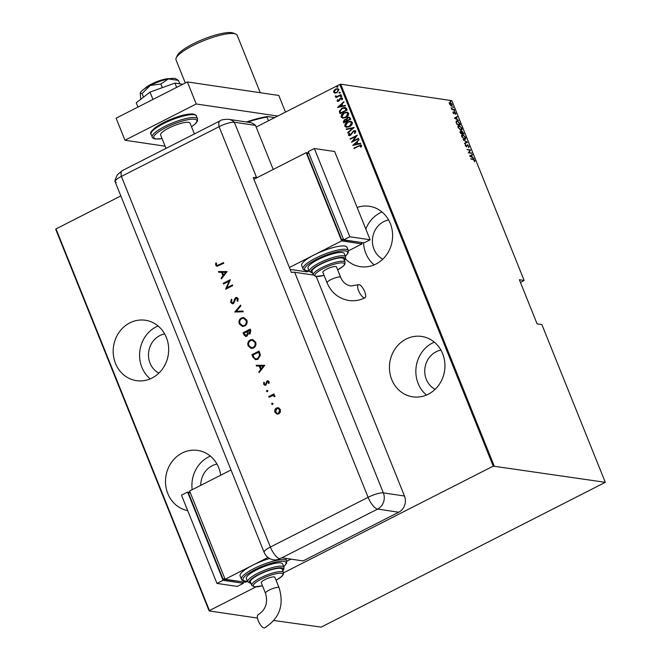<?xml version="1.0" encoding="UTF-8"?>
<svg xmlns="http://www.w3.org/2000/svg" width="661" height="661" viewBox="0 0 661 661"><rect width="100%" height="100%" fill="white"/><g stroke="black" fill="none" stroke-linecap="round" stroke-linejoin="round"><path stroke-width="0.99" d="M442.639 353.685A30.522 27.696 -81.6 0 0 421.66 336.441A30.522 27.696 -81.6 0 0 395.278 348.628A30.522 27.696 -81.6 0 0 391.742 379.588A30.522 27.696 -81.6 0 0 412.72 396.831A30.522 27.696 -81.6 0 0 439.102 384.652A30.522 27.696 -81.6 0 0 442.639 353.685M434.318 342.142A30.522 27.696 -81.6 0 0 418.157 383.504A30.522 27.696 -81.6 0 0 426.477 395.047M220.7 475.218A30.522 27.696 -81.6 0 0 218.7 467.666A30.522 27.696 -81.6 0 0 197.722 450.422A30.522 27.696 -81.6 0 0 171.339 462.601A30.522 27.696 -81.6 0 0 167.803 493.569A30.522 27.696 -81.6 0 0 187.707 510.623M210.38 456.115A30.522 27.696 -81.6 0 0 192.194 489.727M345.463 258.864A30.522 27.696 -81.6 0 0 360.394 266.672A30.522 27.696 -81.6 0 0 386.776 254.493A30.522 27.696 -81.6 0 0 390.312 223.525A30.522 27.696 -81.6 0 0 369.334 206.282A30.522 27.696 -81.6 0 0 357.155 207.463M381.992 211.983A30.522 27.696 -81.6 0 0 365.822 229.036M363.558 242.81A30.522 27.696 -81.6 0 0 365.83 253.345A30.522 27.696 -81.6 0 0 374.159 264.887M166.374 337.498A30.522 27.696 -81.6 0 0 145.395 320.255A30.522 27.696 -81.6 0 0 119.013 332.442A30.522 27.696 -81.6 0 0 115.477 363.401A30.522 27.696 -81.6 0 0 136.455 380.645A30.522 27.696 -81.6 0 0 162.837 368.466A30.522 27.696 -81.6 0 0 166.374 337.498M158.053 325.956A30.522 27.696 -81.6 0 0 141.892 367.318A30.522 27.696 -81.6 0 0 150.212 378.86M158.871 373.135A20.755 18.83 98.4 0 1 150.039 363.17A20.755 18.83 98.4 0 1 164.672 333.945M382.81 259.162A20.755 18.83 98.4 0 1 373.977 249.197A20.755 18.83 98.4 0 1 388.61 219.973M200.787 485.348A20.755 18.83 98.4 0 1 216.998 464.105M435.136 389.321A20.755 18.83 98.4 0 1 426.304 379.356A20.755 18.83 98.4 0 1 440.937 350.132M273.877 620.505L321.196 627.115L605.294 482.323L541.88 324.584L537.104 323.873L519.372 279.752L524.14 280.462L520.48 282.528M335.003 93.143L333.615 92.267L333.945 90.524L335.614 89.111L337.821 88.665L339.01 89.524L337.044 92.672L334.788 93.118M335.953 96.167L337.374 96.341L340.944 94.622L341.109 95.019L335.895 97.663L336.507 96.878L335.309 95.936L336.532 96.473M336.061 97.588L336.705 96.911L335.284 96.423L335.309 95.936M337.821 101.43L337.118 100.984L337.507 99.712L338.06 99.761L337.763 100.67L338.655 100.794L339.903 98.679L341.869 97.861L342.555 98.349L342.241 99.687L341.654 99.654L341.919 98.687L340.836 98.497L338.845 101.174L337.118 100.984L337.713 101.414M337.763 100.67L339.085 100.439M341.853 99.687L342.125 98.712L340.836 98.497M346.579 108.644L347.157 110.065L340.027 113.692L339.324 111.18L342.167 108.074L345.158 107.388L346.579 108.644M350.817 119.17L343.687 122.797L343.34 121.93L344.538 119.624L346.265 119.36L347.719 117.526L349.355 117.195L350.817 119.17M346.009 119.294L347.719 117.526M354.156 127.49L347.826 133.092L347.653 132.663L352.767 128.135L346.372 129.465L346.199 129.035L354.156 127.49M358.493 138.273L358.65 138.67L351.528 142.297L355.915 136.373L350.297 139.231L350.14 138.835L357.262 135.208L352.891 141.132L358.493 138.273M360.799 147.081L361.071 145.858L358.774 146.122L354.04 148.535L353.875 148.138L360.914 144.966L361.617 145.494L361.237 147.015L360.592 147.056L360.551 145.569M605.294 482.323L493.23 466.129L339.804 84.468L256.154 127.044M120.839 195.912L56.011 228.904L209.438 610.566L209.132 610.921L257.468 618.076M493.23 466.129L283.577 572.831M255.857 586.943L209.438 610.566M352.759 145.37L359.055 139.661L357.196 141.892L357.973 143.817L360.509 143.288L360.683 143.718L352.759 145.37M354.924 133.398L355.362 131.655L353.594 131.349L350.504 135.307L349.157 135.596L348.397 135.059L349.132 133.266L349.719 133.415L349.148 134.737L350.313 134.927L353.445 130.952L355.007 130.647L355.899 131.258L354.891 133.431L354.379 133.233L355.164 131.63L354.627 131.184M349.148 134.737L350.52 134.96L351.115 134.158M349.553 126.615L346.422 127.267L344.835 126.185C344.736 124.136 345.662 122.698 347.603 121.88L350.727 121.236L352.305 122.335C352.387 124.367 351.47 125.788 349.553 126.615M345.893 117.501L342.762 118.162L341.167 117.08C341.076 115.031 342.001 113.593 343.943 112.767L347.066 112.13L348.644 113.229C348.727 115.254 347.802 116.683 345.893 117.501M337.523 107.454L343.811 101.744L343.984 102.182L341.952 103.975L342.729 105.9L345.265 105.372L345.439 105.81L337.523 107.454M341.2 96.754L340.448 96.663L340.878 95.969L341.638 96.06L340.646 96.696L340.878 95.969L341.638 96.06M339.729 93.094L338.977 93.003L339.407 92.3L340.159 92.4L339.729 93.094L338.977 93.003L339.407 92.3L340.159 92.4M337.341 87.153L336.589 87.062L337.019 86.36L337.771 86.459L336.788 87.095L337.019 86.36L337.771 86.459M450.513 105.322L449.554 103.951L449.455 102.703L450.191 102.372L452.24 104.347L451.62 105.934L450.513 105.322M449.455 102.703L450.306 102.761M452.083 105.876L451.62 105.934M454.388 109.784L451.785 109.404L451.157 107.726L452.43 109.048L454.388 109.784M453.058 112.667L453.066 111.825L453.925 113.254L454.636 112.056L455.793 113.171L455.834 114.097L454.809 112.453L454.099 113.651L453.058 112.667M453.603 113.419L454.115 113.171M454.809 112.453L454.198 112.742L454.14 113.221L454.553 113.014M459.866 123.409L460.436 124.838L456.883 124.309L456.049 121.946L457.189 120.814L459.577 123.557M456.445 120.897L457.453 121.227M464.096 133.943L460.543 133.415L460.51 131.266L461.469 131.894L462.014 131.118L464.096 133.943M460.196 131.308L461.064 132.101M461.238 132.01L462.08 131.506M467.443 142.255L464.683 143.71L464.509 143.28L466.732 142.107L463.047 139.653L467.443 142.255L464.675 143.701M471.78 153.046L468.385 152.914L469.946 150.262L466.988 149.452L470.541 149.981L468.98 152.633L471.78 153.046L471.417 153.369M473.251 159.499L470.731 158.756L473.127 159.111L474.805 160.367L474.838 161.416L473.251 159.499M524.14 280.462L451.868 100.662L340.721 84.203L494.147 465.865M469.616 155.988L472.334 154.434L471.623 155.327L472.4 157.26L473.962 158.491L469.616 155.988M469.087 146.139L468.864 147.403L468.715 146.081L467.757 145.098L466.608 146.792L465.344 145.569L465.468 144.478L466.435 146.395L467.6 144.701L468.781 146.296M467.757 145.098L466.641 146.825M466.104 146.56L466.773 146.164M464.6 139.322L461.775 136.695C461.378 135.001 461.675 134.29 462.675 134.571L465.501 137.215C465.881 138.884 465.584 139.587 464.6 139.322L465.27 139.248M461.998 134.646L462.915 134.976M460.94 130.217L458.114 127.59C457.718 125.896 458.015 125.185 459.015 125.458L461.841 128.11C462.221 129.779 461.923 130.481 460.94 130.217L461.601 130.134M458.337 125.532L459.255 125.871M454.371 118.071L457.09 116.518L456.379 117.418L457.156 119.344L458.726 120.575L454.371 118.071M454.735 111.238L454.413 110.445L454.735 111.238L454.008 110.651M453.264 107.569L452.942 106.776L453.264 107.569L452.537 106.991M450.876 101.629L450.554 100.844L450.612 101.48M209.132 610.921L55.706 229.26L56.011 228.904M339.804 84.468L340.721 84.203M470.847 159.045L473.573 159.565M474.4 160.573L474.433 161.623M471.929 154.649L472.508 154.864M472.103 155.071L471.623 155.327M471.343 155.475L469.971 156.194L471.954 157.004L471.343 155.475L470.277 156.037M467.104 149.733L470.541 149.981M470.136 150.187L470.582 150.072M470.169 150.278L468.98 152.633M468.575 152.84L471.367 153.253M468.682 146.345L468.459 147.61M465.245 144.891L465.84 144.883M465.427 145.09L465.319 145.883M466.633 142.156L467.401 142.156M461.816 134.778L462.27 134.778M465.327 138.298L465.038 139.322M463.964 139.116L464.956 138.868L464.443 138.926L465.137 137.174L462.832 134.968L461.535 135.827M462.832 134.968L462.13 136.728L464.443 138.926L464.039 139.132M461.766 131.721L461.444 132.415M461.766 133.307L463.576 133.489L462.171 131.514L462.254 133.299L463.576 133.489M460.122 132.737L460.081 131.894L460.676 131.663L460.75 133.076L461.89 133.241L460.676 131.663M460.494 133.307L461.89 133.241M461.841 133.505L462.254 133.299M461.502 132.382L462.171 131.514M458.156 125.673L458.61 125.673M461.667 129.192L461.378 130.217M460.304 130.01L461.295 129.763L460.783 129.82L461.477 128.069L459.172 125.854L457.875 126.722M459.172 125.854L458.47 127.623L460.783 129.82L460.37 130.027M456.272 121.021L456.784 121.021M456.941 121.417L456.073 122.442M456.834 124.194L459.916 124.384L459.073 122.516L457.346 121.211L456.379 121.475M456.801 124.111L459.916 124.384M456.156 122.401L457.082 123.962M457.346 121.211L456.478 122.227M456.685 116.733L457.263 116.947M456.858 117.154L456.379 117.418M456.098 117.567L454.735 118.278L456.71 119.087L456.098 117.567L455.041 118.121M452.975 112.932L453.405 112.139M453.52 113.461L453.95 113.254M454.239 112.271L454.685 112.469M455.379 113.378L455.421 114.303M454.198 112.742L454.024 113.766M451.827 109.156L452.43 109.048M452.025 109.255L454.231 109.387M449.05 102.909L449.786 102.579M451.835 104.554L451.215 106.14M451.091 105.743L451.81 105.496L451.926 104.306L450.348 102.769L449.373 103.281M450.348 102.769L449.877 104L451.463 105.537L451.075 105.735M450.149 101.05L450.604 101.488M354.081 148.171L361.013 144.99M361.071 145.858L360.658 145.577M352.924 145.296L359.113 139.818M360.534 143.354L357.973 143.817M354.114 144.619L357.361 144.015L356.552 142.462L354.114 144.619L357.163 143.991L356.552 142.462M351.743 142.189L355.915 136.373M350.338 138.868L357.271 135.34M358.543 138.389L352.891 141.132M355.362 131.655L354.726 131.192M349.264 135.604L348.397 135.059M348.603 135.092L349.33 133.291M349.355 134.77L350.52 134.96L349.355 134.77M351.313 134.191L351.578 133.191M351.784 133.216L353.445 130.952M353.652 130.977L355.106 130.663M347.86 132.687L352.767 128.135M346.397 129.06L354.147 127.457M346.521 127.284L344.835 126.185M345.034 126.218C344.943 124.169 345.868 122.731 347.81 121.905L347.603 121.88M347.81 121.905L350.826 121.252M347.042 126.747L349.595 126.243L351.784 122.756L350.313 121.773M347.769 122.277L345.554 125.797L346.942 126.73L349.388 126.218L351.586 122.723L350.223 121.756L347.769 122.277M343.852 122.715L343.34 121.93M343.546 121.963L344.538 119.624M344.745 119.649L346.463 119.393M347.917 117.559L349.454 117.212M349.892 118.592L348.868 117.732L347.876 117.922L346.918 119.352L347.273 120.492L350.132 119.178L348.958 117.757M346.637 120.624L345.662 119.815L344.712 120.013L344.257 122.029L346.744 120.897L345.761 119.839M344.257 122.029L346.546 120.864M350.132 119.178L349.686 118.559M347.273 120.492L349.925 119.145M342.861 118.179L341.167 117.08M341.373 117.113C341.283 115.064 342.208 113.626 344.15 112.8L343.943 112.767M344.15 112.8L347.165 112.147M343.373 117.641L345.934 117.137L348.124 113.651L346.653 112.667M344.1 113.163L341.894 116.683L343.274 117.625L345.728 117.113L347.926 113.618L346.562 112.651L344.1 113.163M340.184 113.609L339.655 112.767M339.861 112.791L339.324 111.18M339.531 111.205L342.167 108.074M342.373 108.098L345.257 107.413M345.538 108.305L342.324 108.47L340.093 111.073L340.597 112.924L346.463 110.073L345.538 108.305L344.678 107.966M340.597 112.924L346.265 110.04L344.786 107.983M337.688 107.388L343.877 101.901M345.298 105.446L342.729 105.9M338.878 106.702L342.125 106.107L341.307 104.554L338.878 106.702L341.919 106.074L341.307 104.554M337.325 101.017L337.507 99.712M337.969 100.703L338.862 100.819L337.969 100.703M339.291 100.464L339.903 98.679M340.109 98.712L340.646 98.109M340.853 98.142L341.968 97.878M342.125 98.712L341.035 98.522L342.125 98.712M341.406 96.787L340.646 96.696M341.084 95.994L341.836 96.093M336.705 96.911L335.491 96.448M335.515 95.969L335.945 95.936M336.16 96.192L337.374 96.341M337.581 96.366L340.993 94.73M339.928 93.127L339.176 93.027M339.614 92.333L340.365 92.424M335.21 93.168L333.615 92.267M333.822 92.3L333.945 90.524M334.152 90.549L335.614 89.111M335.813 89.136L337.928 88.681M335.325 92.623L337.093 92.3L338.572 89.879L337.523 89.185M335.771 89.499L334.259 91.945L335.218 92.606L336.887 92.276L338.366 89.855L337.416 89.169L335.771 89.499M337.54 87.186L336.788 87.095M337.226 86.393L337.978 86.484M246.421 121.979A41.998 9.568 -21.9 0 1 267.531 116.551L274.695 117.608M267.531 116.551L267.011 117.096A42.734 9.741 158.1 0 0 247.594 122.153M268.482 120.765L267.011 117.096M144.635 88.731A14.649 3.338 -21.9 0 1 156.36 81.848A14.649 3.338 -21.9 0 1 169.588 78.7M166.002 148.386L160.615 134.993A15.872 3.619 -21.9 0 1 171.298 126.862A15.872 3.619 -21.9 0 1 188.575 122.335A15.872 3.619 -21.9 0 1 190.071 123.153L194.4 133.927M277.744 116.055L196.234 103.984L124.979 140.248L165.118 146.188M285.494 112.114L278.793 95.465L187.36 81.923L116.113 118.187L124.979 140.248M196.234 103.984L187.36 81.923M152.947 99.439L150.006 92.119L136.24 102.786L137.959 107.065M150.006 92.119L174.925 83.104L176.644 87.376M174.925 83.104L182.758 84.261M140.818 99.538L140.206 93.077A19.533 4.453 -21.9 0 1 140.215 93.044A19.533 4.453 -21.9 0 1 150.187 85.509L160.904 83.98L162.375 87.649M140.149 93.292L142.09 93.548L143.536 97.134M142.09 93.548L150.187 85.509A19.533 4.453 -21.9 0 1 168.357 78.932L178.429 80.394L179.809 83.823M160.904 83.98L168.357 78.932A19.533 4.453 -21.9 0 1 175.76 78.758L178.429 80.394M116.278 182.353A12.212 2.784 -21.9 0 1 115.088 181.436A12.212 2.784 -21.9 0 1 121.384 176.421L219.097 126.681A12.212 2.784 -21.9 0 1 234.358 122.252A12.212 11.08 -81.6 0 0 228.59 119.335L249.726 122.467A12.212 11.08 98.4 0 1 255.493 125.383L273.208 169.456M316.247 276.521L404.482 496.014A12.212 11.08 98.4 0 1 398.74 512.225L303.052 560.925L281.925 557.793A12.212 4.313 63 0 1 281.718 557.752L279.677 558.793A12.212 4.313 -117 0 1 270.374 547.044L368.094 497.312L219.097 126.681A12.212 4.313 -117 0 1 219.989 120.905L122.268 170.637A12.212 4.313 -117 0 0 121.384 176.421L270.374 547.044A12.212 2.784 -21.9 0 0 264.127 552.348L115.13 181.725A12.212 2.784 -21.9 0 1 121.384 176.421L219.097 126.681A12.212 2.784 -21.9 0 1 234.358 122.252L255.493 125.383L234.358 122.252L256.534 177.412A12.212 2.784 158.1 0 0 253.254 177.602L291.394 272.472A12.212 2.784 -21.9 0 1 294.666 272.274L313.438 275.05M272.704 404.466L271.853 404.119L272.192 403.177L272.836 403.491L272.506 404.433L271.654 404.094L271.985 403.144L272.836 403.491M272.506 404.433L271.853 404.119M267.573 391.692L266.722 391.353L267.061 390.403L267.705 390.717L267.375 391.667L266.515 391.32L266.854 390.378L267.705 390.717M267.375 391.667L266.722 391.353M264.764 365.326L259.112 372.614L258.806 371.862L260.632 369.557L259.219 366.062L256.468 366.045L256.162 365.293L264.764 365.326M250.222 339.936L252.585 339.531L255.609 342.018C256.443 344.629 255.741 346.628 253.518 348.033L251.254 348.446L248.148 345.893C247.346 343.315 248.04 341.332 250.222 339.936L252.692 339.547M241.389 317.958L243.752 317.553L246.776 320.04C247.602 322.651 246.908 324.65 244.686 326.055L242.422 326.468L239.315 323.915C238.514 321.337 239.199 319.354 241.389 317.958L243.851 317.569M230.664 302.399L231.276 299.259L231.895 299.722L231.391 302.027L233.209 302.92L234.829 298.557L236.737 297.4L238.175 298.632L237.795 301.3L237.101 300.904L237.406 298.929L236.051 298.251L233.473 303.622L232.375 303.812L230.664 302.399L231.474 299.284M232.622 303.044L233.796 302.292M236.663 298.185L236.051 298.251M227.078 271.58L221.427 278.868L221.121 278.116L222.947 275.811L221.534 272.315L218.783 272.299L218.477 271.547L227.078 271.58M218.717 264.987L223.451 262.574L223.732 263.268L216.965 266.309L215.701 265.185L215.775 262.904L216.486 263.037L216.444 264.854L217.221 265.474L223.501 262.681M223.492 284.015L223.211 283.321L230.342 279.702L226.839 287.799L232.449 284.949L232.73 285.635L225.599 289.262L229.086 281.173L223.492 284.015M234.754 312.033L240.563 305.142L240.868 305.878L236.283 311.314L242.934 311.025L243.231 311.769L234.754 312.033L240.637 305.324M243.074 332.723L250.197 329.095L250.8 330.599L250.023 333.954L248.148 333.83L246.925 336.242L245.752 336.457L243.909 334.813L243.074 332.723L250.238 329.203M252.866 357.089L251.907 354.701L259.029 351.074L259.657 352.627L260.384 355.213L257.922 359.27L255.567 359.708L252.866 357.089L251.907 354.701M269.118 381.637L268.961 383.463L268.325 383.223L268.482 381.967L267.482 381.587L265.854 385.165L264.937 385.322L263.681 384.272L263.739 382.298L264.408 382.512L264.309 383.909L265.548 384.479L267.176 380.91L268.052 380.744L269.118 381.637M268.977 383.421L268.68 382L267.482 381.587M265.185 384.57L265.97 384.041M268.738 396.575L273.943 393.923L274.224 394.617L273.456 395.005L274.869 395.947L274.935 396.641L272.605 395.592L269.019 397.261L268.738 396.575L273.993 394.03M273.464 395.567L272.605 395.592M278.62 407.854L280.347 409.572L280.347 412.15L278.81 413.869L277.174 414.15L274.959 412.315C274.373 410.456 274.877 409.027 276.463 408.027L278.107 407.73M257.344 177.528L256.534 177.412M279.677 558.793A12.204 11.072 98.4 0 1 272.522 559.652A12.212 12.212 0 0 1 264.127 552.348M217.072 266.317L215.701 265.185M215.907 265.218L215.982 262.938M217.32 265.482L218.915 265.011M221.551 278.711L221.121 278.116M221.319 278.149L222.947 275.811M223.145 275.844L221.534 272.315M218.973 272.299L218.477 271.547M218.684 271.572L227.087 271.613M223.525 275.075L225.905 272.357L222.418 272.315L223.525 275.075L225.707 272.332M223.649 283.941L223.211 283.321M223.418 283.354L230.383 279.81M232.49 285.056L226.839 287.799M225.74 289.138L229.086 281.173M232.722 303.06L233.407 302.953M233.994 302.317L234.829 298.557M235.035 298.59L235.746 297.574M235.944 297.607L236.836 297.417M237.828 301.234L237.101 300.904M237.307 300.929L237.406 298.929M237.613 298.962L236.258 298.285M232.474 303.82L230.863 302.424M242.951 311.067L236.283 311.314M242.521 326.476L239.315 323.915M239.513 323.948C238.712 321.37 239.406 319.387 241.595 317.991M242.67 325.699L244.611 325.394C246.388 324.237 246.933 322.601 246.264 320.478L243.62 318.338M244.413 325.361C246.181 324.204 246.735 322.568 246.057 320.453L243.512 318.321L241.67 318.652C239.91 319.8 239.365 321.42 240.034 323.518L242.57 325.683L244.611 325.394M245.851 336.474L243.909 334.813M244.116 334.838L243.273 332.756M246.049 335.681L246.85 335.581L247.611 333.673L246.933 331.723L244.083 333.045L244.479 334.028L246.644 335.557L247.412 333.64L246.727 331.698M249.147 333.392L249.932 333.301L249.949 330.194L247.462 331.326L249.734 333.268L249.742 330.161M249.932 333.301L249.255 333.417M246.85 335.581L246.148 335.697M251.354 348.454L248.148 345.893M248.346 345.926C247.545 343.348 248.239 341.357 250.428 339.961M251.502 347.678L253.444 347.372C255.22 346.215 255.766 344.571 255.096 342.456L252.452 340.316M253.246 347.339C255.014 346.182 255.567 344.546 254.898 342.423L252.353 340.299L250.502 340.622C248.743 341.778 248.197 343.398 248.867 345.496L251.403 347.661L253.444 347.372M252.105 354.726L259.079 351.181M255.667 359.716L253.072 357.122M255.989 358.931L257.848 358.601L259.756 355.18L258.781 352.164L252.915 355.023L254.336 358.022L255.89 358.923L257.65 358.576L259.55 355.155L258.575 352.139M259.236 372.457L258.806 371.862M259.013 371.895L260.632 369.557M260.831 369.59L259.219 366.062M256.658 366.045L256.162 365.293M256.369 365.318L264.772 365.359M261.211 368.821L263.59 366.103L260.103 366.062L261.211 368.821L263.392 366.078M268.68 382L267.688 381.62L268.68 382M265.044 385.338L263.681 384.272M263.888 384.305L263.946 382.331M265.284 384.595L265.755 384.512M266.168 384.066L266.16 382.909M266.366 382.942L266.482 381.579M266.68 381.604L267.176 380.91M267.383 380.943L268.151 380.769M267.061 390.403L267.912 390.75M274.431 396.567L274.175 396.137M274.381 396.17L272.811 395.617M269.176 397.187L268.944 396.6M272.192 403.177L273.043 403.516M277.281 414.166L274.959 412.315M275.158 412.34C274.579 410.489 275.083 409.06 276.662 408.052L276.463 408.027M276.662 408.052L278.826 407.887M277.356 413.398L278.727 413.208L279.909 409.919L278.083 408.515M278.529 413.175L279.702 409.894L277.984 408.498L276.736 408.721L275.596 411.985L277.256 413.389L278.727 413.208M364.335 297.863A7.329 2.586 -117 0 1 358.973 291.608A7.329 2.586 -117 0 1 358.353 284.709A7.329 2.586 -117 0 1 359.014 284.627A7.329 2.586 -117 0 1 364.376 290.881A7.329 2.586 -117 0 1 364.996 297.772A7.329 2.586 -117 0 1 364.335 297.863M340.688 277.389A7.329 1.669 -21.9 0 0 339.994 277.009A7.329 1.669 -21.9 0 0 330.839 279.669A7.329 1.669 -21.9 0 0 327.088 282.85L322.874 272.365A7.329 1.669 -21.9 0 1 326.625 269.184A7.329 1.669 -21.9 0 1 336.474 266.904L340.688 277.389C342.72 282.206 346.124 285.073 350.917 285.99L358.353 284.709M342.15 257.972A17.095 3.892 158.1 0 0 323.543 262.847A17.095 3.892 158.1 0 0 312.042 271.597L313.372 274.91A17.095 3.892 -21.9 0 1 324.873 266.16A17.095 3.892 -21.9 0 1 343.48 261.277A17.095 3.892 -21.9 0 1 345.092 262.153L343.761 258.848A17.095 3.892 158.1 0 0 342.15 257.972M342.415 252.519A19.533 4.453 158.1 0 0 321.147 258.096A19.533 4.453 158.1 0 0 308.001 268.102L309.331 271.407A19.533 4.453 -21.9 0 1 322.477 261.409A19.533 4.453 -21.9 0 1 343.745 255.832A19.533 4.453 -21.9 0 1 345.579 256.832L344.249 253.527A19.533 4.453 158.1 0 0 342.415 252.519M344.712 246.041A24.416 5.569 158.1 0 0 314.19 254.898A24.416 5.569 158.1 0 0 301.697 265.507L303.027 268.812A24.416 5.569 -21.9 0 1 319.461 256.319A24.416 5.569 -21.9 0 1 346.042 249.346A24.416 5.569 -21.9 0 1 348.339 250.602L347.008 247.288A24.416 5.569 158.1 0 0 344.712 246.041M289.402 267.515L341.679 240.91L306.2 152.658L308.737 153.038M290.154 269.391L307.026 271.894L309.1 270.836L306.167 270.762C303.903 270.052 302.862 269.407 303.027 268.812M341.679 240.91L361.997 243.917L361.443 242.537M308.794 153.005L307.15 153.839L341.745 239.877L361.501 242.504M348.421 250.825L361.997 243.917M306.2 152.658L253.923 179.271M343.381 239.042L341.745 239.877M314.347 148.518L308.241 151.625L343.712 239.869L364.029 242.876L370.135 239.769L334.664 151.526L314.347 148.518L349.818 236.762L343.712 239.869M349.818 236.762L370.135 239.769M264.02 627.95A7.329 2.586 63 0 0 264.689 627.859C279.512 618.382 284.313 605.022 279.082 587.778A7.329 1.669 -21.9 0 0 278.397 587.398A7.329 1.669 -21.9 0 0 269.242 590.058A7.329 1.669 -21.9 0 0 265.491 593.239C268.176 602.7 265.697 609.888 258.038 614.804A7.329 2.586 63 0 0 258.666 621.695A7.329 2.586 63 0 0 264.02 627.95M265.491 593.239L261.277 582.754A7.329 1.669 -21.9 0 1 265.02 579.573A7.329 1.669 -21.9 0 1 274.869 577.293L279.082 587.778M283.486 572.542L282.156 569.237A17.095 3.892 158.1 0 0 280.545 568.361A17.095 3.892 158.1 0 0 261.938 573.236A17.095 3.892 158.1 0 0 250.436 581.986L251.767 585.299A17.095 3.892 -21.9 0 1 263.268 576.549A17.095 3.892 -21.9 0 1 281.875 571.666A17.095 3.892 -21.9 0 1 283.486 572.542L283.288 574.624L281.859 576.392L276.083 580.308M283.982 567.221L282.652 563.916A19.533 4.453 158.1 0 0 280.809 562.908A19.533 4.453 158.1 0 0 259.542 568.485A19.533 4.453 158.1 0 0 246.396 578.482L247.726 581.796A19.533 4.453 -21.9 0 1 260.872 571.798A19.533 4.453 -21.9 0 1 282.14 566.221A19.533 4.453 -21.9 0 1 283.982 567.221L283.809 569.369L282.792 570.807M290.923 559.123L286.816 561.214M267.978 557.454L252.593 565.279A24.416 5.569 158.1 0 0 240.092 575.896L241.422 579.201A24.416 5.569 -21.9 0 1 257.856 566.7A24.416 5.569 -21.9 0 1 284.437 559.735A24.416 5.569 -21.9 0 1 286.742 560.991L286.626 563.238L283.751 566.651M269.589 558.504A24.416 5.569 158.1 0 0 252.593 565.279L225.112 579.267L189.633 491.024L231.003 469.971M241.422 579.201C241.257 579.796 242.298 580.441 244.562 581.143L247.503 581.226L245.429 582.275L225.112 579.267M242.893 581.903L223.137 579.276L188.55 493.238L190.186 492.404M223.137 579.276L224.773 578.441M242.835 581.936L243.388 583.316L237.282 586.423L216.965 583.415L181.494 495.172L187.6 492.065L190.128 492.437M243.388 583.316L223.071 580.308L187.6 492.065M216.965 583.415L223.071 580.308M176.214 57.92L177.305 55.541A31.009 7.064 -21.9 0 1 203.258 39.272A31.009 7.064 -21.9 0 1 233.259 33.05L235.688 34.008A32.967 7.511 158.1 0 0 203.803 40.627A32.967 7.511 158.1 0 0 176.214 57.92A32.967 7.511 158.1 0 0 176.016 59.895L185.295 82.972M260.277 92.722L237.192 35.297A32.967 7.511 158.1 0 0 236.423 34.389A32.967 7.511 158.1 0 0 235.688 34.008M194.103 114.733A24.416 5.569 158.1 0 0 167.522 121.707A24.416 5.569 158.1 0 0 151.088 134.208C149.229 132.696 152.641 129.209 161.309 123.764L179.238 116.253C181.924 115.444 187.972 113.618 193.268 114.047C195.524 114.75 196.573 115.402 196.408 115.989A24.416 5.569 158.1 0 0 194.103 114.733M151.708 131.952A23.201 5.288 -21.9 0 1 168.737 120.178A23.201 5.288 -21.9 0 1 192.64 114.155M191.508 126.722A23.201 5.288 158.1 0 0 194.681 119.228A23.201 5.288 158.1 0 0 165.696 127.639A23.201 5.288 158.1 0 0 156.004 138.909A23.201 5.288 158.1 0 0 162.052 138.57M151.088 134.208L152.245 137.075A24.416 5.569 -21.9 0 1 168.679 124.574A24.416 5.569 -21.9 0 1 195.259 117.608A24.416 5.569 -21.9 0 1 197.556 118.856L196.408 115.989M398.74 512.225L377.605 509.094L281.925 557.793M294.666 272.274L383.347 492.883L404.482 496.014M368.094 497.312A12.212 2.784 -21.9 0 1 383.347 492.883A12.212 11.08 -81.6 0 1 377.605 509.094A12.212 4.313 -117 0 1 368.094 497.312M345.315 256.171A23.201 5.288 158.1 0 0 345.463 250.965A23.201 5.288 158.1 0 0 316.479 259.385A23.201 5.288 158.1 0 0 306.787 270.655A23.201 5.288 158.1 0 0 309.067 270.746M344.315 260.236A18.318 4.173 158.1 0 0 343.166 257.451A18.318 4.173 158.1 0 0 320.312 264.078A18.318 4.173 158.1 0 0 312.595 272.993M337.672 269.878A15.872 3.619 158.1 0 0 342.91 262.904A15.872 3.619 158.1 0 0 323.072 268.655A15.872 3.619 158.1 0 0 316.437 276.372A15.872 3.619 158.1 0 0 324.072 275.348M283.709 566.56A23.201 5.288 158.1 0 0 283.866 561.354A23.201 5.288 158.1 0 0 254.873 569.765A23.201 5.288 158.1 0 0 245.181 581.044A23.201 5.288 158.1 0 0 247.462 581.135M282.718 570.625A18.318 4.173 158.1 0 0 281.569 567.84A18.318 4.173 158.1 0 0 258.715 574.467A18.318 4.173 158.1 0 0 250.998 583.374M276.067 580.267A15.872 3.619 158.1 0 0 281.305 573.285A15.872 3.619 158.1 0 0 261.467 579.044A15.872 3.619 158.1 0 0 254.84 586.761A15.872 3.619 158.1 0 0 262.475 585.737M466.625 146.37L466.212 146.577M454.049 113.238L453.636 113.444M152.245 137.075C152.071 137.67 153.121 138.314 155.385 139.017L162.077 138.62M191.533 126.78L195.813 123.367L197.449 121.095L197.556 118.856M228.59 119.335C223.881 119.294 221.014 119.823 219.989 120.905M122.268 170.637L117.41 174.735C115.336 179.114 114.56 181.345 115.088 181.436M327.088 282.85C331.351 292.724 338.581 298.598 348.768 300.482C354.412 301.276 359.824 300.367 364.996 297.772M309.331 271.407L312.67 273.167M313.372 274.91L315.818 276.472L324.088 275.381M337.68 269.919L343.447 266.019L344.885 264.26L345.092 262.153M344.389 260.417L345.414 258.972L345.579 256.832M345.356 256.261L348.231 252.841L348.339 250.602M251.073 583.556L247.726 581.796M262.483 585.77L254.221 586.861L251.767 585.299M286.742 560.991L285.676 558.347"/></g></svg>
